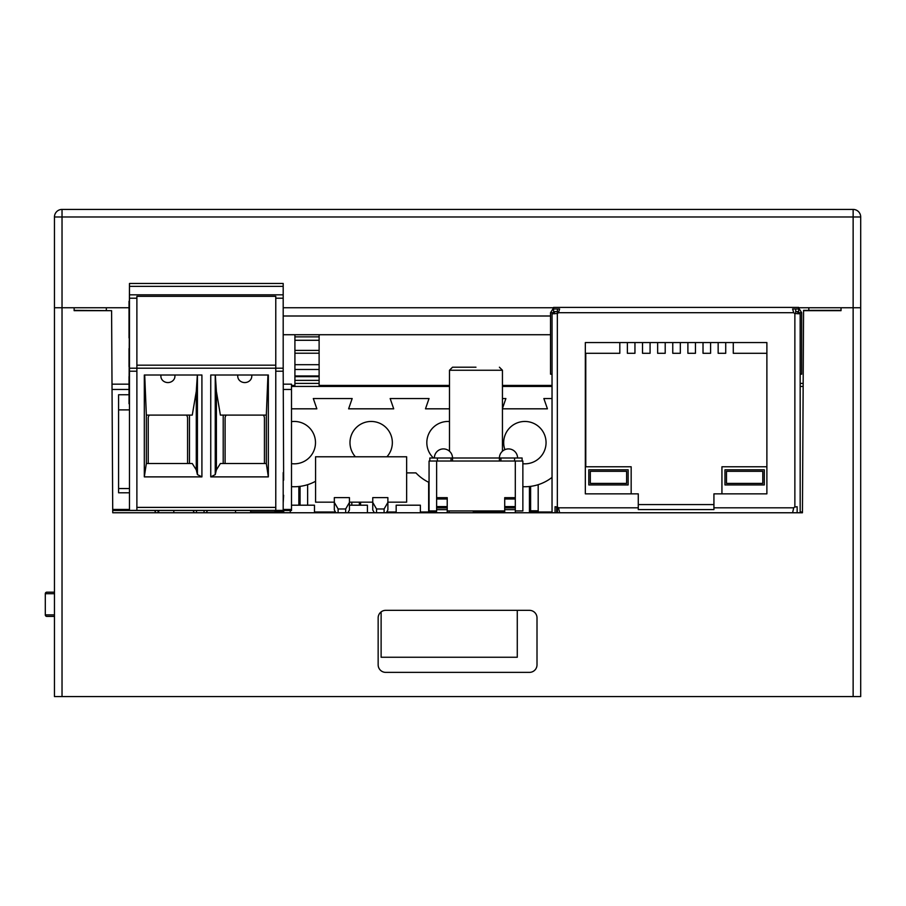 <?xml version="1.0" encoding="UTF-8"?>
<svg xmlns="http://www.w3.org/2000/svg" width="906" height="906" viewBox="0 0 906 906"><rect width="100%" height="100%" fill="white"/><g stroke="black" fill="none" stroke-linecap="round" stroke-linejoin="round"><path stroke-width="1.36" d="M54.462 592.184L46.818 592.184L54.462 592.184L54.462 307.757L62.027 307.757L62.027 209.422A7.565 7.565 0 0 0 54.462 216.987L54.462 696.578L62.027 696.578L62.027 307.757L74.133 307.757L74.133 310.362L111.597 310.679L74.133 310.679L74.133 307.757L129.026 307.757M54.462 616.397L46.818 616.397L54.462 616.397L54.462 673.883M54.462 679.76L54.462 696.578M860.7 307.757L860.7 216.987A7.565 7.565 0 0 0 853.135 209.422L853.135 307.757L860.7 307.757L860.7 696.578L62.027 696.578M802.444 512.762L112.729 512.762L802.444 512.762L803.577 310.679L841.028 310.679L841.028 307.757L841.028 310.362L803.577 310.362L808.832 310.362L808.82 307.757M853.135 696.578L853.135 307.757L798.65 307.757M112.729 512.762L111.597 310.679M537.009 617.903L537.009 664.811A7.565 7.565 0 0 1 529.444 672.377L385.718 672.377A7.565 7.565 0 0 1 378.153 664.811L378.153 617.903A7.565 7.565 0 0 1 385.718 610.338L529.444 610.338A7.565 7.565 0 0 1 537.009 617.903M553.555 307.757L283.193 307.757M853.135 209.422L62.027 209.422M54.462 216.987L860.7 216.987M860.7 622.626L860.7 605.808M106.33 310.362L106.353 307.757M381.12 611.901L381.12 657.246L517.281 657.246L517.281 610.338M54.462 614.88L45.3 614.88L45.3 593.702L45.3 614.88A1.518 1.518 0 0 0 46.818 616.397M45.3 593.702A1.518 1.518 0 0 1 46.818 592.184A1.518 1.518 0 0 0 45.3 593.702L54.462 593.702M556.692 506.941L556.692 512.762L557.405 512.762L557.405 507.054M473.328 510.95L473.328 512.762L449.116 512.762L449.116 510.95M420.373 505.197L420.373 512.762L396.171 512.762L396.171 505.197L420.373 505.197M349.456 505.197L367.417 505.197L367.417 512.762L347.859 512.762L349.456 509.987L349.456 502.422L345.673 508.979L345.673 512.762M291.505 505.197L314.473 505.197L314.473 512.762L290.26 512.762L290.26 510.486M129.026 394.756L118.584 394.756L118.584 492.785L129.479 492.785M112.038 389.455L129.026 389.455M112.706 509.432L129.479 509.432M283.193 509.432L291.505 509.432L291.505 510.486L112.718 510.486M283.193 389.455L291.505 389.455L291.505 509.432M112.004 384.167L129.026 384.167M283.193 384.167L291.505 384.167L291.505 389.455M118.584 409.886L129.479 409.886M129.479 488.549L118.584 488.549L129.479 488.549M173.805 510.486L173.805 512.762M158.675 510.486L158.675 512.762M250.656 510.486L250.656 512.762M235.526 510.486L235.526 512.762M792.603 307.406L796.385 307.406M555.831 307.406L559.614 307.406M800.168 512.762L800.168 313.816L794.868 313.499A3.783 3.783 -63.4 0 1 793.701 312.706L792.603 308.957L798.65 308.957L798.65 307.406L553.555 307.406L553.555 308.957L559.614 308.957L558.504 312.706A3.783 3.783 -63.4 0 1 557.337 313.499L552.048 313.816L552.048 512.762M554.313 313.816L554.313 312.706L550.531 312.706L553.555 307.915M798.65 307.915L801.674 312.706L797.892 312.706L797.892 313.816M797.45 311.63L797.892 312.706M798.65 308.957L798.65 311.63L795.695 311.63M766.884 493.849L713.928 493.849L713.928 509.591L638.277 509.591L638.277 493.849L585.333 493.849L585.333 342.559L766.884 342.559L766.884 493.849M792.603 512.762L793.701 507.813A3.783 3.783 -63.4 0 1 794.868 507.02L797.144 506.703L797.144 512.762M555.061 512.762L555.061 506.703L557.337 507.02A3.783 3.783 -63.4 0 1 558.504 507.813L559.614 512.762M553.555 308.957L553.555 311.63L557.405 311.63M554.313 312.706L554.755 311.63M552.048 383.317L552.026 506.703L552.026 374.189L550.531 374.189L550.531 312.706M801.674 312.706L801.674 374.189L800.168 374.189L800.179 506.703M713.928 508.323L713.928 509.591M552.048 384.427L552.026 374.189M475.967 367.213L452.513 367.213L449.489 370.248L449.489 451.222M447.224 512.762L447.224 499.002L436.624 499.002L436.624 509.602M447.224 507.915L436.624 507.915M504.71 506.579L515.299 506.579L515.299 507.915L504.71 507.915L504.71 499.002L515.299 499.002L515.299 497.666L515.299 509.659L504.71 509.659L504.71 512.762L504.71 509.602L504.71 510.95L447.224 510.95L447.224 509.659L436.624 509.659M436.624 499.002L436.624 497.666L447.224 497.666L447.224 499.002L447.224 497.666M500.927 461.018L500.927 457.994L522.105 457.994L522.105 461.018L522.105 457.994M429.818 461.018L429.818 457.994L429.818 461.018L429.818 457.994L429.818 461.018L429.818 457.994L452.513 457.994L452.513 461.018M500.927 457.994L452.513 457.994A9.083 9.083 0 0 0 443.442 448.912A9.083 9.083 0 0 0 434.359 457.994A9.083 9.083 0 0 1 443.442 448.912M436.624 461.018L436.624 510.95L429.059 510.95L429.059 461.018L515.299 461.018L515.299 497.666L504.71 497.666L504.71 500.69M515.299 461.018L522.864 461.018L522.864 510.95L515.299 510.95M451.007 461.018L451.007 457.994M504.71 509.659L504.71 507.915M515.299 509.659L515.299 512.762M436.624 500.69L436.624 502.037M517.564 457.994A9.083 9.083 0 0 0 508.493 448.912A9.083 9.083 0 0 0 499.41 457.994L499.41 461.018M429.059 461.018L429.059 510.95M529.421 512.762L529.421 486.499M283.714 512.762L283.714 510.486M298.844 505.197L298.844 486.499M307.621 484.676L307.621 505.197L307.621 484.676M300.056 486.363L300.056 505.197L300.056 486.363M283.714 510.791L274.948 510.791M359.365 502.173L359.365 505.197M529.421 512.003L538.187 512.003L538.187 484.676L538.187 510.791L529.421 510.791M530.622 486.363L530.622 510.791L530.622 486.363M250.656 512.003L283.714 512.003M800.168 512.003L802.444 512.003M538.187 510.791L538.187 512.003L552.048 512.003M473.328 512.003L504.71 512.003M420.373 512.003L436.624 512.003M386.726 512.003L396.171 512.003M314.473 512.003L335.492 512.003M274.948 510.486L274.948 512.003M351.8 502.173L351.8 505.197M428.651 482.264L428.651 512.003M291.505 386.432L449.489 386.432M502.445 386.432L552.026 386.432M800.179 386.432L803.146 386.432M800.179 383.408L803.169 383.408M360.577 505.197L360.577 502.173M204.065 510.486L204.065 512.762M196.5 512.762L196.5 510.486L196.5 512.762M158.074 512.762L158.074 510.486L158.074 512.762M194.314 512.762L193.001 510.486L194.314 512.762M155.889 512.762L154.575 510.486L155.889 512.762M206.251 512.762L207.553 510.486M386.284 512.762L387.881 509.987L387.881 502.422L384.099 508.979L376.534 508.979L376.534 512.762L376.534 508.979L384.099 508.979L384.099 512.762M338.108 508.979L338.108 512.762L338.108 508.979L345.673 508.979L338.108 508.979L334.325 502.422L334.325 497.632L349.456 497.632L349.456 502.422M349.456 502.173L372.751 502.173L372.751 509.987L374.348 512.762L372.751 509.987L372.751 497.632L387.881 497.632L387.881 502.422M387.881 502.173L406.647 502.173L406.647 456.783L315.571 456.783L315.571 502.173L334.325 502.173L334.325 509.987L335.922 512.762L334.325 509.987L334.325 502.422M376.534 508.979L372.751 502.422M349.456 456.783L334.325 456.783M387.881 456.783L372.751 456.783M372.751 501.414L372.751 497.632L387.881 497.632M334.325 501.414L334.325 497.632L349.456 497.632M371.245 456.783L389.399 456.783M332.808 456.783L350.973 456.783M726.476 483.408L762.784 483.408L762.784 471.301L726.476 471.301L726.476 483.408L726.476 471.301L762.784 471.301M795.695 313.612L795.695 308.957M557.405 313.465L557.405 308.957M588.798 469.795L588.798 484.925L628.141 484.925L628.141 469.795L588.798 469.795M721.935 466.771L766.884 466.771L721.935 466.771L721.935 493.849L721.935 466.771M638.277 504.585L713.928 504.585L638.277 504.585M619.817 342.559L619.817 353.295L585.774 353.295L585.774 466.771L631.165 466.771L631.165 493.849M627.382 353.295L627.382 342.559L627.382 353.295L634.947 353.295L634.947 342.559M642.513 353.295L642.513 342.559L642.513 353.295L650.078 353.295L650.078 342.559M657.643 353.295L657.643 342.559L657.643 353.295L665.208 353.295L665.208 342.559M672.762 353.295L672.762 342.559L672.762 353.295L680.327 353.295L680.327 342.559M687.892 353.295L687.892 342.559L687.892 353.295L695.457 353.295L695.457 342.559M703.022 353.295L703.022 342.559L703.022 353.295L710.587 353.295L710.587 342.559M718.152 353.295L718.152 342.559L718.152 353.295L725.717 353.295L725.717 342.559M733.282 342.559L733.282 353.295L733.282 342.559M766.884 353.295L733.282 353.295M724.959 484.925L764.302 484.925L764.302 469.795L724.959 469.795L724.959 484.925L764.302 484.925L764.302 469.795M588.798 484.925L628.141 484.925L628.141 469.795M631.165 466.771L585.774 466.771M590.316 471.301L626.624 471.301L590.316 471.301L590.316 483.408L590.316 471.301M590.316 483.408L626.624 483.408L626.624 471.301M264.427 463.51L264.427 418.13A4.541 4.541 116.6 0 0 263.272 415.107M225.096 463.51L225.096 418.13A4.541 4.541 116.6 0 1 226.251 415.107M275.775 298.199L283.193 298.199L283.193 286.375L129.479 286.375L129.479 510.418L136.885 510.418L136.885 368.198L136.885 507.394L275.775 507.394L275.775 510.418L283.193 510.418L283.193 472.592M129.026 357.995L129.026 366.692M129.026 389.569L129.026 394.688M129.026 383.329L129.026 391.652M129.026 325.775L129.026 331.607M129.026 359.875L129.026 361.2L129.026 359.875M129.026 361.211L129.026 363.657L129.026 361.211M129.026 377.281L129.026 378.04L129.026 377.281M129.026 378.029L129.026 382.581L129.026 378.029M129.479 298.606L129.026 403.759L129.479 283.476L283.193 283.476L129.479 283.476L283.193 283.476L283.193 286.375M129.026 337.938L129.026 335.299L129.026 337.938M129.026 301.256L129.026 335.299M129.026 352.694L129.026 350.418M129.026 352.876L129.026 353.634M129.026 348.538L129.026 361.585M129.026 355.333L129.026 360.633M129.026 356.285L129.026 356.862M129.026 384.461L129.026 386.171M129.026 376.522L129.026 389.376M129.026 384.28L129.026 384.846M129.026 381.63L129.026 387.326M129.479 286.375L129.479 283.476M129.026 403.759L129.479 396.194M129.026 379.354L129.026 380.882L129.026 379.354M136.885 296.33L275.775 296.33L275.775 365.175L136.885 365.175L136.885 296.33L136.885 368.198L136.885 365.175L275.775 365.175L136.885 365.175M231.902 283.476L257.621 283.476M201.913 476.884L201.913 375.005L144.314 375.005L144.314 476.884L201.913 476.884L197.429 474.619L196.274 469.886L196.274 391.415L197.349 375.005M183.035 283.476L180.758 283.476L183.035 283.476M129.479 368.198L136.885 368.198L129.479 368.198M129.026 315.435L129.026 318.312L129.026 315.435M244.756 283.476L275.016 283.476L244.756 283.476M144.314 476.884L146.342 463.51L146.342 415.107L144.711 375.005M167.904 283.476L198.165 283.476L167.904 283.476M174.801 375.005A7.022 6.365 -0 0 1 171.461 381.686A7.022 6.365 -0 0 1 164.348 381.686A7.022 6.365 -0 0 1 161.008 375.005M155.039 283.476L180.758 283.476M196.274 391.415L192.265 415.107L146.342 415.107M129.479 298.199L136.885 298.199M283.193 294.824L129.479 294.824M129.026 359.308L129.026 361.403M136.885 510.418L275.775 510.418L275.775 365.175M210.747 476.884L268.346 476.884L268.346 375.005L210.747 375.005L210.747 476.884L215.243 474.619L216.398 469.886L220.396 463.51L266.319 463.51L268.346 476.884M220.396 463.51L223.204 463.51L223.204 415.107M266.319 463.51L266.319 415.107L220.396 415.107L216.398 391.415L216.398 469.886M215.322 375.005L216.398 391.415M266.319 415.107L267.95 375.005M251.653 375.005A7.022 6.365 -0 0 1 248.323 381.686A7.022 6.365 -0 0 1 241.2 381.686A7.022 6.365 -0 0 1 237.87 375.005M189.467 415.107L189.467 463.51L192.265 463.51L196.274 469.886M146.342 463.51L192.265 463.51M283.193 298.199L283.193 368.198L275.775 368.198L283.193 368.198L283.193 371.222L275.775 371.222M283.646 495.288L283.193 502.853M283.646 480.157L283.193 371.222M187.576 463.51L187.576 418.13A4.541 4.541 116.6 0 0 186.421 415.107M148.233 463.51L148.233 418.13A4.541 4.541 116.6 0 1 149.388 415.107M449.489 408.821L425.48 408.821L429.036 398.538L390.158 398.538L393.702 408.821L348.617 408.821L352.174 398.538L313.295 398.538L316.851 408.821L291.505 408.821M552.026 398.538L543.86 398.538L547.417 408.821L502.445 408.821M319.116 334.722L319.116 383.397L319.116 380.373L294.914 380.373L294.914 386.432L294.914 334.722L550.531 334.722L283.193 334.722L294.914 334.722L294.914 336.862L319.116 336.862M502.445 398.538L505.888 398.538L502.445 408.515M550.531 316.001L283.193 316.001M291.505 486.647A44.1 44.1 90 0 0 315.571 481.279M429.059 482.456A44.1 44.1 90 0 1 415.933 472.898L406.647 472.898M522.864 486.692A44.1 44.1 90 0 0 552.026 477.394M433.43 457.994A21.178 21.178 -90 0 1 449.489 421.505M522.864 463.725A21.178 21.178 90 0 0 546.058 442.638A21.178 21.178 90 0 0 524.88 421.46A21.178 21.178 90 0 0 504.891 449.659M355.401 456.783A21.178 21.178 -90 0 1 371.166 421.46A21.178 21.178 -90 0 1 386.93 456.783M291.505 421.641A21.178 21.178 -90 0 1 315.447 444.042A21.178 21.178 -90 0 1 291.505 463.634M319.116 385.435L449.489 385.435M502.445 385.435L552.026 385.435M291.505 385.435L294.914 385.435M294.914 380.373L294.914 371.29M319.116 386.432L319.116 383.397L294.914 383.397M294.914 336.862L294.914 375.458M294.914 340.282L319.116 340.282M553.555 307.406L798.65 307.406M558.504 312.706L793.701 312.706M713.928 507.813L793.701 507.813M794.868 507.02L794.868 313.499M557.337 313.499L557.337 507.02M558.504 507.813L638.277 507.813M499.41 367.213L502.445 370.248L449.489 370.248M447.224 506.579L436.624 506.579M514.54 461.018L514.54 457.994M437.383 457.994L437.383 461.018M522.864 461.018L522.864 510.95M129.479 371.222L136.885 371.222M197.429 474.619L197.429 375.005M275.775 368.198L136.885 368.198M215.243 375.005L215.243 474.619M294.914 353.215L319.116 353.215M294.914 364.688L319.116 364.688M294.914 350.395L319.116 350.395M294.914 369.478L319.116 369.478M294.914 375.956L319.116 375.956M502.445 370.248L502.445 451.222A9.083 9.083 0 0 1 508.493 448.912M164.348 381.686A7.565 7.565 0 0 0 171.461 381.686M241.2 381.686A7.565 7.565 0 0 0 248.323 381.686M294.914 376.658L319.116 376.658"/></g></svg>
